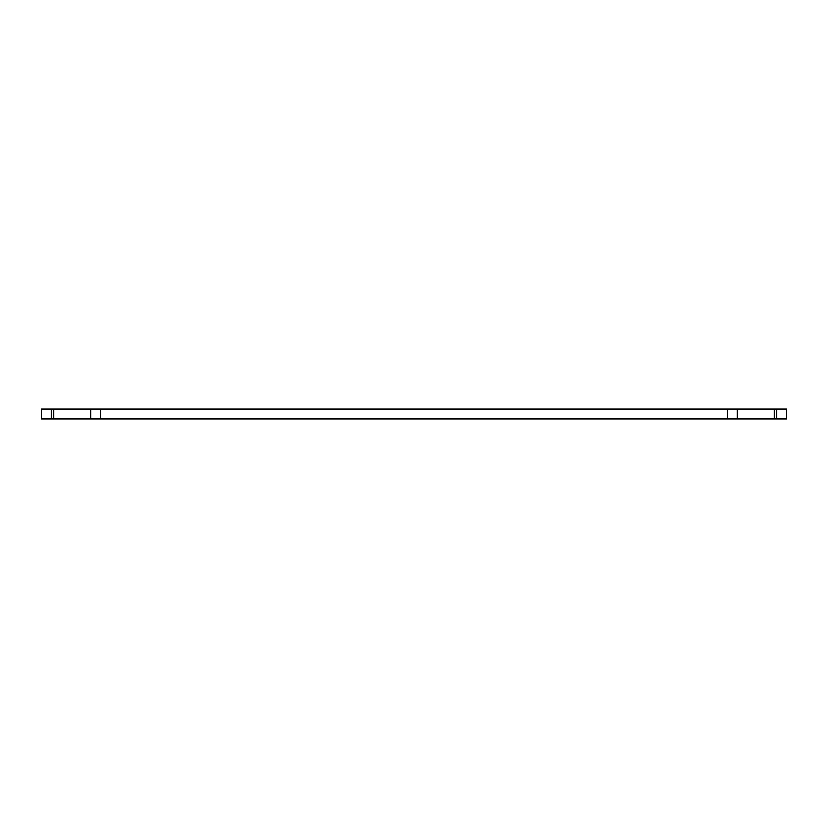 <?xml version="1.0" encoding="UTF-8"?>
<svg xmlns="http://www.w3.org/2000/svg" width="828" height="828" viewBox="0 0 828 828"><rect width="100%" height="100%" fill="white"/><g stroke="black" fill="none" stroke-linecap="round" stroke-linejoin="round"><path stroke-width="1.24" d="M51.274 409.063L41.4 409.063L41.4 418.937L51.274 418.937L51.274 409.063L90.749 409.063L90.749 418.937L100.623 418.937L100.623 409.063L90.749 409.063M100.623 409.063L727.377 409.063L727.377 418.937L100.623 418.937M727.377 418.937L737.251 418.937L737.251 409.063L727.377 409.063M737.251 409.063L776.726 409.063L776.726 418.937L786.6 418.937L786.6 409.063L776.726 409.063M776.726 418.937L737.251 418.937M90.749 418.937L51.274 418.937M774.263 418.937L774.263 409.063M53.737 418.937L53.737 409.063"/></g></svg>
